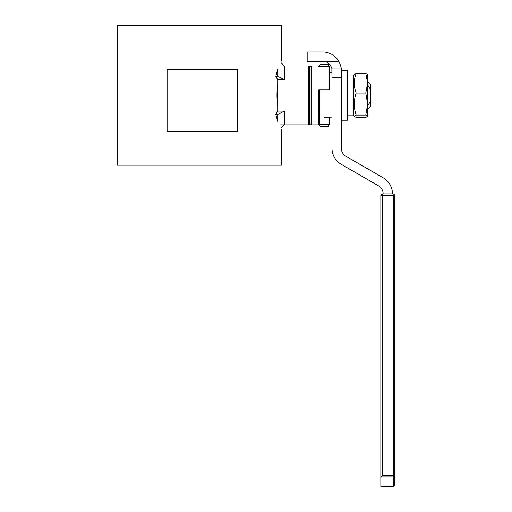 <?xml version="1.0" encoding="UTF-8"?>
<svg xmlns="http://www.w3.org/2000/svg" width="512" height="512" viewBox="0 0 512 512"><rect width="100%" height="100%" fill="white"/><g stroke="black" fill="none" stroke-linecap="round" stroke-linejoin="round"><path stroke-width="0.77" d="M367.654 109.344L370.758 106.24L370.758 100.979L367.654 105.786M370.758 89.792L370.758 84.531L367.654 81.427L367.654 84.979L370.758 89.792L370.758 100.979M318.803 117.869L319.635 117.862M324.237 117.382L331.987 117.869M319.635 89.926L319.635 124.538L320.128 126.4L319.603 124.538L319.603 117.869M319.603 66.432L320.102 64.371L319.635 66.432M320.128 126.4L328.39 126.4L328.883 124.538L319.635 124.538M320.128 64.371L328.39 64.371L328.883 66.227L319.635 66.227M331.846 68.966C332.442 68.282 328.576 60.666 322.682 61.267L307.174 61.267L307.174 51.962L322.682 51.962A18.611 18.611 0 0 1 338.797 61.267C340.627 65.344 341.434 67.91 341.222 68.966L341.293 77.293L331.987 77.293L331.846 68.966L341.222 68.966M341.293 77.293L341.293 148.224A9.306 9.306 0 0 0 345.946 156.282L383.162 177.766A18.611 18.611 0 0 1 392.467 193.882L382.387 193.882A1.549 1.549 0 0 0 380.838 195.437A1.549 1.549 0 0 1 382.387 193.882L383.162 193.882A9.306 9.306 0 0 0 378.509 185.824L341.293 164.339A18.611 18.611 0 0 1 331.987 148.224L331.987 77.293M341.293 120.198L347.494 120.198L347.494 70.573L341.293 70.573M394.797 195.437A1.549 1.549 0 0 0 393.242 193.882L393.242 195.437L394.797 195.437L394.797 475.693L393.242 475.693L393.242 476.89A1.549 1.197 0 0 0 394.797 475.693L394.797 484.851C394.01 486.374 393.491 486.893 393.242 486.4L380.838 486.4L380.838 195.437L380.838 477.677L381.19 476.89L380.838 477.677L380.838 486.4M380.838 195.437L393.242 195.437L393.242 475.693L382.387 475.693L381.19 476.89L393.242 476.89L393.242 486.4M347.494 115.776L353.696 115.776L353.696 74.995L347.494 74.995M367.654 116.224L365.786 115.059L367.654 104.058L367.654 116.224L365.786 117.389L356.173 117.389L354.362 116.416L356.173 115.059L365.786 115.059M367.597 74.349L367.654 104.058L365.786 93.056L367.654 83.219L365.786 73.382L367.654 74.547M353.696 75.494L354.362 74.349L356.173 73.382C353.651 79.942 353.651 86.502 356.173 93.056C353.651 100.39 353.651 107.725 356.173 115.059M356.173 73.382L365.786 73.382M356.173 93.056L365.786 93.056M281.101 128.038L284.288 124.851L284.288 111.066L277.709 111.066L275.808 114.419L277.709 121.402L277.709 114.566A6.579 3.501 180 0 1 275.808 114.419M284.288 111.066L277.709 114.566M275.808 76.352A6.579 3.501 0 0 1 277.709 76.205L277.709 69.37L275.808 76.352L277.709 79.706L284.288 79.706L284.288 65.92L281.101 62.726M277.709 76.205L284.288 79.706M281.587 61.114L281.587 25.6L117.203 25.6L117.203 165.171L281.587 165.171L281.587 129.651M277.709 106.074C276.736 98.95 276.736 91.821 277.709 84.698M311.053 66.694L309.504 66.694L309.504 124.077L311.053 124.077L311.053 66.694L311.827 65.92L311.827 124.851L318.803 124.851L318.803 89.926L329.664 89.926L329.664 66.432L318.803 66.432L318.803 65.92L318.803 66.432M318.803 117.997L319.603 117.997M328.883 117.997L329.664 117.997L329.664 124.339L328.883 124.339M319.603 124.339L318.803 124.339M309.504 124.077L308.723 124.851L308.723 65.92L309.504 66.694M311.053 124.077L311.827 124.851M277.709 111.066L277.709 79.706M280.192 124.851L308.723 124.851M237.357 131.827L237.357 69.798L167.11 69.798L167.11 131.827L237.357 131.827M338.797 61.267L322.682 61.267M382.387 475.693L382.387 193.882M329.664 72.896L331.987 72.896M353.696 115.27L354.362 116.416M311.827 65.92L318.803 65.92M284.288 65.92L308.723 65.92"/></g></svg>
